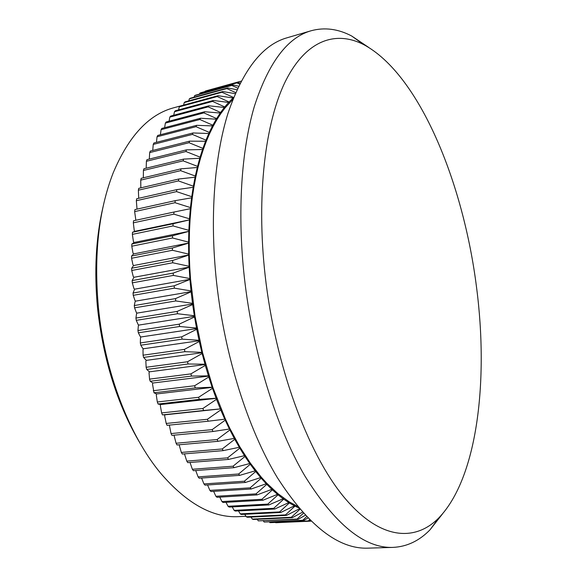 <?xml version="1.0" encoding="UTF-8"?>
<svg xmlns="http://www.w3.org/2000/svg" width="577" height="577" viewBox="0 0 577 577"><rect width="100%" height="100%" fill="white"/><g stroke="black" fill="none" stroke-linecap="round" stroke-linejoin="round"><path stroke-width="0.87" d="M265.16 275.611C275.243 365.241 307.289 451.986 342.897 495.794C378.678 539.719 414.394 542.596 438.736 517.98C477.554 477.907 488.661 380.445 476.573 287.57C463.482 182.988 419.443 74.397 363.661 44.588C335.965 30.408 306.481 39.69 285.817 80.535C265.326 121.422 256.13 195.214 265.16 275.611M442.617 513.761L430.024 529.809C419.313 540.829 406.987 546.693 393.052 547.393C364.606 548.46 335.172 524.587 304.75 475.773C275.972 426.576 252.719 352.222 244.345 277.407C237.147 212.141 241.402 150.02 254.414 106.204C268.608 62.568 287.512 37.418 311.118 30.754C324.591 27.105 338.122 28.864 351.725 36.034L368.667 47.401M140.55 444.045C117.686 405.703 103.362 360.488 97.571 308.406C94.058 271.551 95.861 237.796 102.98 207.143M218.07 95.703L233.072 97.989L229.055 101.985L217.212 96.532L218.07 95.703L173.865 107.748C148.924 114.34 128.693 136.049 113.179 172.891C98.66 210.28 93.734 255.149 98.415 307.498C104.711 372.331 129.5 436.053 160.846 473.465C186.991 503.699 212.949 518.088 238.712 516.631L245.99 516.278M297.393 506.317L289.192 501.831L277.941 493.674L266.733 483.173L261.186 477.049L250.331 463.107L239.909 446.987L230.072 428.841L225.427 419.068L212.819 387.318L202.556 352.662L195.04 316.232L190.547 279.239L189.883 278.561L173.345 275.409L132.292 282.853L133.929 288.522L134.614 289.178L133.035 293.037L133.237 295.323L134.968 300.538L135.667 301.129L135.09 301.713L134.297 305.543L134.564 307.837L136.381 312.575L137.088 313.109L136.533 313.751L135.934 318.064L136.273 320.35L138.148 324.591L138.869 325.075L138.343 325.767L137.946 330.542L138.35 332.821L140.276 336.55L141.004 336.968L140.5 337.718L140.319 342.94L140.795 345.19L142.75 348.407L143.478 348.753L143.009 349.554L143.06 355.194L143.594 357.423L146.291 360.387L145.851 361.238L146.14 367.275L146.738 369.46L149.429 371.826L149.025 372.72L149.551 379.125L150.215 381.267L152.876 383.027L152.501 383.965L154.001 392.8L156.612 393.954L156.273 394.928L157.319 401.989L158.084 404.015L160.63 404.564L160.327 405.573L161.632 412.916L162.447 414.87L164.914 414.82L164.647 415.866L166.212 423.453L167.078 425.336L208.239 421.21L207.388 419.277L166.212 423.453M393.052 547.393L367.895 548.15C338.504 549.232 308.32 525.719 277.342 477.626C248.06 429.173 224.669 355.98 216.57 282.225C209.602 217.89 214.377 156.54 228.052 113.099C242.939 69.824 262.571 44.725 286.964 37.815L311.118 30.754M192.682 304.548L194.348 315.734L177.521 313.744L177.168 311.407L192.682 304.548L193.201 303.899L192.516 303.336L175.761 300.949L134.564 307.837M175.761 300.949L175.473 298.605L191.701 291.558L191.023 290.931L174.362 288.154L133.237 295.323M191.153 292.142L192.516 303.336M175.473 298.605L134.297 305.543M194.55 316.939L196.526 328.068L179.642 326.495L179.223 324.166L194.55 316.939L195.04 316.232L194.348 315.734M177.168 311.407L135.934 318.064M177.521 313.744L136.273 320.35M196.757 329.265L199.029 340.293L182.116 339.153L181.64 336.845L196.757 329.265L197.226 328.501L196.526 328.068M179.223 324.166L137.946 330.542M179.642 326.495L138.35 332.821M199.296 341.476L201.856 352.367L184.928 351.667L184.395 349.395L199.296 341.476L199.736 340.661L199.029 340.293M181.64 336.845L140.319 342.94M182.116 339.153L140.795 345.19M202.152 353.535L204.994 364.238L188.08 363.993L187.482 361.757L202.152 353.535L202.556 352.662L201.856 352.367M184.395 349.395L143.06 355.194M184.928 351.667L143.594 357.423M205.311 365.385L208.42 375.872L191.542 376.081L190.886 373.889L205.311 365.385L205.693 364.469L204.994 364.238M187.482 361.757L146.14 367.275M188.08 363.993L146.738 369.46M208.773 376.997L212.134 387.225L195.307 387.888L194.593 385.753L208.773 376.997L209.119 376.038L208.42 375.872M190.886 373.889L149.551 379.125M191.542 376.081L150.215 381.267M212.509 388.314L216.101 398.253L199.361 399.371L198.596 397.293L212.509 388.314L212.819 387.318L212.134 387.225M194.593 385.753L153.287 390.716M195.307 387.888L154.001 392.8M216.505 399.306L220.327 408.913L203.674 410.492L202.866 408.487L216.505 399.306L216.786 398.274L216.101 398.253M198.596 397.293L157.319 401.989M199.361 399.371L158.084 404.015M207.388 419.277L220.746 409.937L220.991 408.869L220.327 408.913M202.866 408.487L161.632 412.916M203.674 410.492L162.447 414.87M220.746 409.937L224.77 419.183L208.239 421.21M225.218 420.164L229.43 429.021L213.036 431.488L212.141 429.641L225.218 420.164L225.427 419.068L224.77 419.183M229.898 429.959L234.276 438.397L218.034 441.304L217.103 439.544L229.898 429.959L230.072 428.841L229.43 429.021M212.141 429.641L171.037 433.572L171.946 435.375L213.036 431.488M169.35 425.112L171.037 433.572M234.76 439.292L239.296 447.29L223.22 450.623L222.26 448.956L234.76 439.292L234.904 438.152L234.276 438.397M217.103 439.544L176.086 443.244L177.031 444.961L218.034 441.304M174.002 435.181L176.086 443.244M239.794 448.134L244.468 455.679L228.579 459.415L227.583 457.849L239.794 448.134L239.909 446.987L239.296 447.29M222.26 448.956L181.337 452.433L182.318 454.056L223.22 450.623M179.115 444.773L181.337 452.433M244.98 456.472L249.769 463.533L234.074 467.666L233.058 466.202L244.98 456.472L245.052 455.311L244.468 455.679M227.583 457.849L186.768 461.11L187.785 462.646L228.579 459.415M184.474 453.875L186.768 461.11M250.288 464.269L255.171 470.839L239.693 475.354L238.654 473.991L250.288 464.269L250.331 463.107L249.769 463.533M233.058 466.202L192.365 469.267L193.403 470.702L234.074 467.666M190.021 462.466L192.365 469.267M255.705 471.524L260.667 477.59L245.413 482.466L244.359 481.211L255.705 471.524L255.719 470.356L255.171 470.839M238.654 473.991L198.091 476.876L199.152 478.21L239.693 475.354M195.726 470.529L198.091 476.876M261.208 478.218L266.235 483.757L251.211 488.986L250.151 487.839L261.208 478.218L261.186 477.049L260.667 477.59M244.359 481.211L203.941 483.923L205.015 485.149L245.413 482.466M201.582 478.037L203.941 483.923M266.783 484.334L271.846 489.354L257.075 494.907L256 493.869L266.783 484.334L266.733 483.173L266.235 483.757M250.151 487.839L209.877 490.392L210.973 491.517L251.211 488.986M207.554 484.983L209.877 490.392M272.402 489.866L277.494 494.352L262.968 500.223L261.886 499.293L272.402 489.866L272.322 488.712L271.846 489.354M256 493.869L215.885 496.278L216.988 497.295L257.075 494.907M213.627 491.352L215.885 496.278M278.049 494.814L283.148 498.766L268.889 504.925L267.8 504.11L278.049 494.814L277.941 493.674L277.494 494.352M261.886 499.293L221.95 501.572L223.061 502.48L262.968 500.223M219.779 497.129L221.95 501.572M283.704 499.17L288.803 502.589L274.803 509.015L273.722 508.308L283.704 499.17L283.567 498.045L283.148 498.766M267.8 504.11L228.038 506.274L229.156 507.068L268.889 504.925M225.982 502.315L228.038 506.274M289.351 502.935L294.429 505.827L280.696 512.499L279.621 511.907L289.351 502.935L289.192 501.831L288.803 502.589M273.722 508.308L234.139 510.371L235.257 511.056L274.803 509.015M232.228 506.902L234.139 510.371M299.434 508.777L286.56 515.369L285.492 514.893L294.977 506.108L294.797 505.026L294.429 505.827M279.621 511.907L240.234 513.876L241.345 514.453L280.696 512.499M238.489 510.89L240.234 513.876M294.977 506.108L298.698 507.904M285.492 514.893L246.307 516.79L247.41 517.259L286.56 515.369M244.756 514.287L246.307 516.79M291.313 517.28L252.329 519.112L253.426 519.473L292.366 517.648L291.313 517.28L299.903 509.318M302.435 512.232L292.366 517.648M251.002 517.086L252.329 519.112M297.061 519.076L258.294 520.858L298.107 519.336L297.061 519.076L303.358 513.263M305.247 515.319L298.107 519.336M257.212 519.3L258.294 520.858M302.737 520.288L264.179 522.034L303.769 520.447L302.737 520.288L306.596 516.747M307.851 518.045L303.769 520.447M263.372 520.93L264.179 522.034M308.32 520.93L269.986 522.647L309.33 520.988L308.32 520.93L309.582 519.783M310.238 520.432L309.33 520.988M269.473 521.997L269.986 522.647M310.96 521.139L275.683 522.719L310.967 521.146M241.172 81.133L206.198 90.805L205.037 91.563M241.15 81.177L205.21 91.116M239.621 84.134L236.902 82.9L237.839 82.497L200.81 92.731L199.837 93.142L199.498 94.101M236.902 82.9L199.837 93.142M237.839 82.497L240.176 83.038M237.688 88.122L231.824 85.439L232.747 84.934L195.502 95.205L194.536 95.717L194.067 97.203M231.824 85.439L194.536 95.717M232.747 84.934L238.611 86.182M235.654 92.623L226.833 88.555L227.742 87.942L190.28 98.241L189.335 98.862L188.758 100.867M226.833 88.555L189.335 98.862M227.742 87.942L236.945 89.731M233.62 97.491L221.957 92.248L184.243 102.569L183.587 105.093M221.957 92.248L222.845 91.534L185.167 101.848L184.243 102.569M222.845 91.534L235.2 93.676M228.629 102.446L224.742 106.947L212.61 101.393L213.44 100.463L228.629 102.446L229.228 103.074L229.055 101.985M224.33 107.466L220.594 112.479L208.167 106.846L208.968 105.807L224.33 107.466L224.943 108.05L232.863 99.403M180.183 106.024L179.281 106.846L178.567 109.89M217.212 96.532L179.281 106.846M220.205 113.049L216.635 118.573L203.912 112.883L204.676 111.736L220.205 113.049L220.825 113.59L224.943 108.05L224.742 106.947M213.44 100.463L175.336 110.77L174.47 111.7L173.727 115.263M212.61 101.393L174.47 111.7M216.252 119.194L212.863 125.223L199.851 119.497L200.572 118.242L216.252 119.194L216.894 119.691L220.825 113.59L220.594 112.479M208.968 105.807L170.655 116.085L169.818 117.117L169.075 121.192M208.167 106.846L169.818 117.117M212.509 125.901L209.314 132.414L196.007 126.68L196.692 125.324L212.509 125.901L213.158 126.341L216.894 119.691L216.635 118.573M204.676 111.736L166.154 121.971L165.354 123.11L164.633 127.69M203.912 112.883L165.354 123.11M208.975 133.15L205.989 140.146L192.393 134.419L193.035 132.962L209.631 133.532L213.158 126.341L212.863 125.223M200.572 118.242L161.849 128.419L161.084 129.659L160.42 134.737M199.851 119.497L161.084 129.659M205.679 140.925L202.916 148.39L189.032 142.707L189.624 141.149L206.342 141.257L209.631 133.532L209.314 132.414M196.692 125.324L157.766 135.429L157.045 136.771L156.446 142.331M196.007 126.68L157.045 136.771M202.628 149.227L200.104 157.146L185.938 151.52L186.479 149.869L203.299 149.493L206.342 141.257L205.989 140.146M193.035 132.962L153.915 142.981L153.237 144.416L152.739 150.446M192.393 134.419L153.237 144.416M199.844 158.026L197.572 166.371L183.125 160.846L183.623 159.101L200.515 158.235L203.299 149.493L202.916 148.39M189.624 141.149L150.316 151.059L149.681 152.595L149.306 159.079M189.032 142.707L149.681 152.595M197.341 167.301L195.329 176.064L180.615 170.648L181.055 168.823L198.012 167.445L200.515 158.235L200.104 157.146M186.479 149.869L146.984 159.656L146.407 161.286L146.176 168.21M185.938 151.52L146.407 161.286M195.127 177.031L193.389 186.183L178.416 180.918L178.798 179.007L195.798 177.117L198.012 167.445L197.572 166.371M183.623 159.101L143.94 168.751L143.413 170.467L143.348 177.803M183.125 160.846L143.413 170.467M193.216 187.193L191.759 196.707L176.54 191.607L176.858 189.624L193.879 187.208L195.798 177.117L195.329 176.064M181.055 168.823L141.199 178.315L140.73 180.118L140.853 187.842M180.615 170.648L140.73 180.118M191.622 197.752L190.46 207.59L175.004 202.7L175.264 200.645L192.285 197.702L193.879 187.208L193.389 186.183M178.798 179.007L138.776 188.333L138.365 190.208L138.704 198.308M178.416 180.918L138.365 190.208M190.352 208.672L189.494 218.813L173.821 214.154L174.009 212.033L191.009 208.557L192.285 197.702L191.759 196.707M176.858 189.624L136.684 198.762L136.338 200.717L137.023 209.119M176.54 191.607L136.338 200.717M189.415 219.931L188.867 230.338L172.985 225.924L173.114 223.746L190.064 219.743L191.009 208.557L190.46 207.59M175.264 200.645L134.931 209.588L134.65 211.608L135.855 220.263M175.004 202.7L134.65 211.608M188.823 231.478L188.592 242.116L172.516 237.984L172.573 235.755L189.465 231.218L190.064 219.743L189.494 218.813M174.009 212.033L133.539 220.76L133.323 222.837L134.246 230.432L134.83 231.327L132.508 232.25L132.357 234.385L133.453 241.648L134.059 242.499L131.852 244.021L131.772 246.206L133.02 253.108L133.648 253.916L131.57 256.029L131.563 258.251L132.955 264.764L133.604 265.528L131.671 268.233L131.736 270.483L133.258 276.585L133.922 277.292L132.162 280.581L132.292 282.853M173.821 214.154L133.323 222.837M188.585 243.278L188.672 254.104L172.422 250.274L172.408 248.009L189.206 242.953L189.465 231.218L188.867 230.338M173.114 223.746L132.508 232.25M172.985 225.924L132.357 234.385M188.693 255.286L189.097 266.271L172.696 262.766L172.617 260.472L189.299 254.897L189.206 242.953L188.592 242.116M172.573 235.755L131.852 244.021M172.516 237.984L131.772 246.206M173.345 275.409L173.194 273.087L189.746 267.007L189.299 254.897L188.672 254.104M172.408 248.009L131.57 256.029M172.422 250.274L131.563 258.251M174.362 288.154L174.153 285.817L190.547 279.239L189.746 267.007L189.097 266.271M172.617 260.472L131.671 268.233M172.696 262.766L131.736 270.483M189.162 267.468L189.883 278.561M173.194 273.087L132.162 280.581M189.977 279.766L191.023 290.931M174.153 285.817L133.035 293.037M191.701 291.558L135.667 301.129M190.547 279.239L134.614 289.178M189.746 267.007L133.922 277.292M189.299 254.897L133.604 265.528M189.206 242.953L133.648 253.916M189.465 231.218L134.059 242.499M190.064 219.743L134.83 231.327M220.991 408.869L164.914 414.82M216.786 398.274L160.63 404.564M212.819 387.318L156.612 393.954M209.119 376.038L152.876 383.027M205.693 364.469L149.429 371.826M202.556 352.662L146.291 360.387M199.736 340.661L143.478 348.753M197.226 328.501L141.004 336.968M195.04 316.232L138.869 325.075M193.201 303.899L137.088 313.109M438.736 517.98L430.024 529.809M363.661 44.588L351.725 36.034"/></g></svg>
